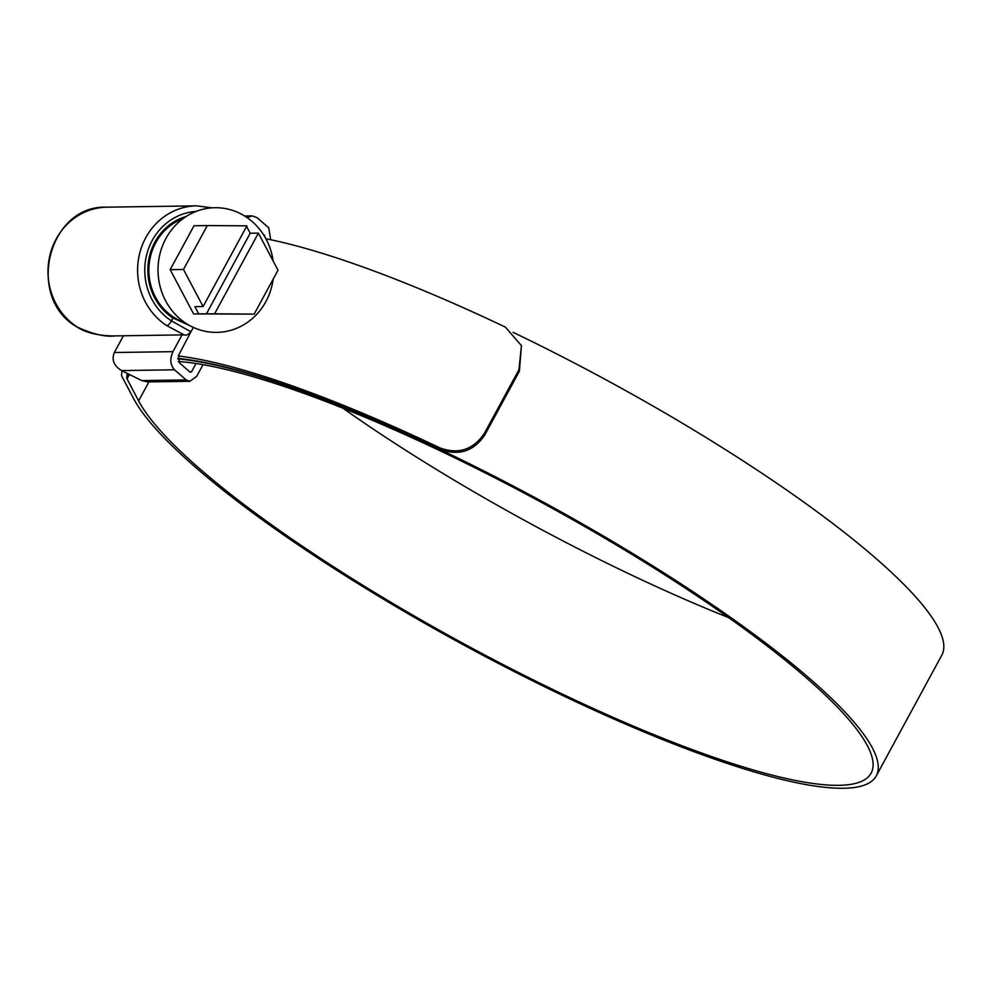 <?xml version="1.0" encoding="UTF-8"?>
<svg xmlns="http://www.w3.org/2000/svg" width="993" height="993" viewBox="0 0 993 993"><rect width="100%" height="100%" fill="white"/><g stroke="black" fill="none" stroke-linecap="round" stroke-linejoin="round"><path stroke-width="1.49" d="M185.592 216.648A55.67 51.686 89.2 0 0 148.292 262.797A55.67 51.686 89.2 0 0 173.005 318.021L189.44 325.481M77.193 326.958L77.677 327.268C93.181 334.269 105.593 337.148 114.94 335.895L184.053 334.864L166.787 325.63A64.483 59.865 -90.8 0 1 139.628 253.55A64.483 59.865 -90.8 0 1 196.515 205.849L106.909 207.177A64.483 59.865 89.2 0 0 50.022 254.878A64.483 59.865 89.2 0 0 77.193 326.958A5.511 1.738 122.8 0 1 76.821 326.858C25.148 297.677 48.359 204.57 106.909 207.177M263.12 234.112L264.622 235.415L264.759 236.93M196.018 363.512L191.463 371.916L189.874 371.941M141.738 380.58L147.634 381.92L189.862 381.3L186.163 379.909L141.738 380.58L121.58 370.588C113.872 365.858 111.452 359.838 114.332 352.527L172.943 351.659C169.704 358.969 170.225 365.014 174.52 369.806L186.163 379.909M123.355 335.907L114.332 352.527M190.755 332.159L178.641 355.209L179.299 362.768L190.296 372.313M181.967 335.038L172.943 351.659M203.019 364.667L196.639 376.409L189.862 381.3M244.588 215.977L252.185 215.866L257.1 217.703L268.755 227.807L270.692 239.735M252.185 215.866L247.158 217.653M196.093 211.422A58.972 54.752 89.2 0 0 146.306 256.281A58.972 54.752 89.2 0 0 171.454 320.876L190.954 331.823L193.35 327.417M184.462 322.936A55.111 51.164 -90.8 0 1 173.713 317.822A55.111 51.164 -90.8 0 1 148.59 264.721A55.111 51.164 -90.8 0 1 182.898 218.125M183.482 269.463L203.106 306.539L246.909 225.858L207.314 225.56L183.482 269.463L170.175 269.662L193.61 313.937L254.171 314.111L278.015 270.195L258.391 233.119L250.199 233.243L246.599 226.429M273.149 260.985A62.336 57.879 89.2 0 0 245.085 216.288A62.336 57.879 89.2 0 0 189.576 214.463A62.336 57.879 89.2 0 0 158.048 268.16A62.336 57.879 89.2 0 0 186.709 323.817A62.336 57.879 89.2 0 0 191.239 326.387A62.336 57.879 89.2 0 0 273.187 279.107M189.576 214.463L176.481 221.65A54.565 50.655 89.2 0 0 148.876 268.631A54.565 50.655 89.2 0 0 173.961 317.35A54.565 50.655 89.2 0 0 177.933 319.609L191.239 326.387M207.314 225.56L194.02 225.759L170.175 269.662M203.106 306.539L194.913 306.663L198.712 313.862L193.61 313.937M198.712 313.862L214.587 313.8L258.391 233.119M214.587 313.8L254.171 314.111M206.395 313.925L250.199 233.243M178.355 361.526A418.897 80.644 28.5 0 1 658.632 570.963A418.897 80.644 28.5 0 1 871.122 773.15A418.897 80.644 28.5 0 1 347.339 575.58A418.897 80.644 28.5 0 1 138.623 400.887L127.03 378.892A22.045 4.245 28.5 0 1 126.732 377.849A425.836 81.985 28.5 0 1 127.389 373.467M728.651 617.634A418.897 80.644 28.5 0 1 412.889 454.844A418.897 80.644 28.5 0 1 342.883 408.173M177.735 358.883A424.731 81.774 28.5 0 1 660.804 570.925A424.731 81.774 28.5 0 1 876.248 775.93A424.731 81.774 28.5 0 1 345.167 575.605A424.731 81.774 28.5 0 1 133.546 398.478L121.953 376.496A27.891 5.375 28.5 0 1 121.568 375.168A431.682 83.102 28.5 0 1 122.189 370.898M513.096 332.332A424.731 81.774 28.5 0 1 726.355 450.201A424.731 81.774 28.5 0 1 941.798 655.206L876.248 775.93M178.268 355.978A431.682 83.102 28.5 0 1 439.862 447.868C458.319 454.657 473.152 449.841 484.348 433.42L484.807 434.934C473.673 451.331 458.84 456.147 440.321 449.37L439.862 447.868M518.929 369.731L521.449 345.663L519.389 371.233L518.929 369.731L484.348 433.42M521.449 345.663L505.412 327.131A431.682 83.102 28.5 0 0 265.901 238.767M519.389 371.233L484.807 434.934M177.747 358.411A425.836 81.985 28.5 0 1 440.321 449.37M264.622 235.415L263.964 235.428M166.787 325.63A5.511 1.738 -57.2 0 0 171.454 320.876L173.005 318.021M174.52 369.806L121.58 370.588M184.053 334.864A5.511 5.114 89.2 0 0 184.413 334.877L179.721 334.939M114.94 335.895A5.511 5.114 89.2 0 0 115.647 335.882M128.742 374.138L126.732 377.849M129.438 374.473L127.03 378.892M148.925 381.908L138.623 400.887M184.413 334.877C186.014 335.659 188.198 334.641 190.954 331.823L190.954 331.823M212.217 207.835L196.515 205.849M76.821 326.858C90.276 335.969 110.844 336.019 115.287 335.895L119.768 335.833"/></g></svg>
